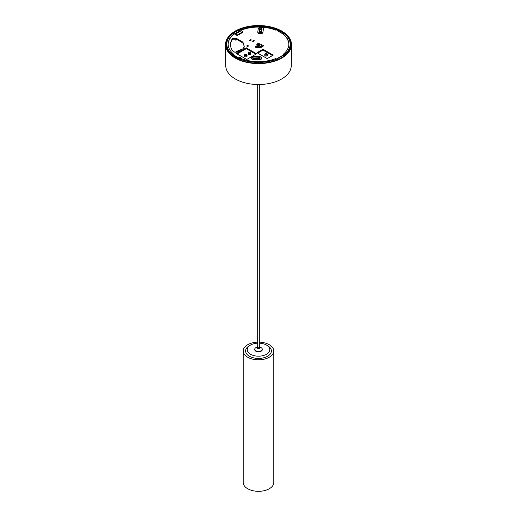 <?xml version="1.0" encoding="UTF-8"?>
<svg xmlns="http://www.w3.org/2000/svg" width="517" height="517" viewBox="0 0 517 517"><rect width="100%" height="100%" fill="white"/><g stroke="black" fill="none" stroke-linecap="round" stroke-linejoin="round"><path stroke-width="0.78" d="M233.354 56.579L233.354 55.694A31.673 18.289 180 0 1 232.631 55.125L232.631 54.686A31.673 18.282 180 0 1 226.827 44.023L226.801 47.913M238.544 58.615L237.639 58.46A30.71 17.733 0 0 0 238.253 58.783M235.713 57.07L235.565 57.238A30.71 17.733 0 0 0 236.902 58.053L237.238 57.859L234.046 56.179A30.71 17.733 0 0 0 234.892 56.792L235.145 56.741M233.29 38.794A30.749 17.752 0 0 0 232.243 39.719M226.827 44.023A31.673 18.282 180 0 1 232.631 33.586L233.535 34.18A30.335 17.513 0 0 0 228.165 44.242A30.335 17.513 0 0 0 233.535 54.091L232.631 54.686M232.947 33.767A31.673 18.289 180 0 1 233.438 33.392L235.532 34.6L235.552 34.032L241.226 30.755L242.919 31.731L237.238 35.007L235.552 34.032M276.769 29.198L276.776 29.637L275.742 30.167A30.335 17.513 0 0 0 241.258 30.167L240.224 29.637L240.231 29.198A31.673 18.282 180 0 1 276.769 29.198L275.742 29.721A30.335 17.513 0 0 0 241.258 29.721L240.231 29.198M233.522 34.103L233.542 34.62A30.335 17.513 0 0 0 228.165 44.462M233.542 54.524L233.535 54.091L233.529 54.608L232.631 55.125M241.122 58.557L241.258 58.55A30.335 17.513 0 0 0 275.742 58.55L276.769 59.067A31.673 18.282 180 0 1 240.231 59.067L241.122 58.557M277.778 59.966L277.765 59.093A31.673 18.289 180 0 1 276.776 59.507L276.769 59.067M283.471 54.608L283.465 54.091A30.335 17.513 0 0 0 288.835 44.242A30.335 17.513 0 0 0 283.465 34.18L284.369 33.586A31.673 18.282 180 0 1 290.173 44.023A31.673 18.282 180 0 1 284.369 54.686L284.369 55.125L283.471 54.608M284.369 54.686L283.465 54.091L283.458 54.524M288.835 44.462A30.335 17.513 0 0 0 283.458 34.62L283.478 34.103M239.125 30.432L239.132 30.102A31.673 18.289 180 0 1 240.224 29.637M276.776 29.637A31.673 18.289 180 0 1 277.765 30.057L277.771 30.936M282.98 33.838A31.686 18.295 0 0 0 277.778 30.93M277.765 30.057L277.009 30.49L282.889 33.889L283.646 33.45A31.673 18.289 180 0 1 284.053 33.767M284.369 55.125A31.673 18.289 180 0 1 283.646 55.694L283.646 56.579M240.231 59.067L240.224 59.507A31.673 18.289 180 0 1 238.97 58.97L239.016 59.539M261.66 31.298A30.749 17.752 0 0 0 259.437 31.214M246.712 45.929L247.63 46.485A0.937 0.543 0 0 0 247.675 46.485L248.593 45.955A0.937 0.543 0 0 0 248.593 45.942A0.937 0.543 0 0 0 248.593 45.929L247.675 45.406A0.937 0.543 0 0 0 247.63 45.406L246.712 45.929A0.937 0.543 0 0 0 246.712 45.942A0.937 0.543 0 0 0 246.712 45.955M242.919 31.731L242.938 32.3L237.238 35.589L235.532 34.6M233.354 55.694L234.111 55.261L238.602 57.852L238.589 58.589M238.97 58.97L241.006 57.768L239.823 57.148L238.602 57.852M278.301 59.403L277.009 58.654L282.889 55.261L283.646 55.694M239.132 30.102L240.741 31.033M256.581 47.499L256.574 45.948A3.063 1.764 0 0 0 257.621 46.265L257.608 47.661M257.815 46.427L257.628 47.661A5.422 3.128 180 0 1 254.9 46.918L256.574 45.948M263.347 29.204A2.553 1.473 180 0 1 263.36 29.34A2.553 1.473 180 0 1 263.347 29.482L262.894 32.474A2.553 1.473 180 0 1 260.232 33.818A2.553 1.473 180 0 1 257.802 32.338A2.553 1.473 180 0 1 257.815 32.216M261.531 58.201A2.553 1.473 180 0 1 261.563 58.421A2.553 1.473 180 0 1 258.791 59.894L253.601 59.636A2.553 1.473 180 0 1 251.275 58.156A2.553 1.473 180 0 1 251.307 57.936M249.44 40.61L250.234 39.628L251.333 39.925L250.648 40.765L249.44 40.61M252.6 41.289L253.278 40.449L254.37 40.74L253.576 41.722L252.6 41.289M243.946 43.79L243.934 43.958A14.605 8.434 0 0 0 243.895 44.52A14.605 8.434 0 0 0 244.237 46.375L243.074 48.656L236.935 52.204L233.503 51.887A28.021 16.182 180 0 1 230.479 44.675A28.021 16.182 180 0 1 232.476 38.568L232.482 39.37L235.991 38.949L235.991 38.155L232.476 38.568M235.991 38.155L242.693 42.019L242.68 42.814L235.991 38.949M243.934 43.958L242.693 42.019M244.334 46.918L244.224 47.163A14.612 8.434 180 0 1 243.888 45.309L243.895 44.52M246.732 59.474L236.385 53.503L246.26 47.803L256.6 53.781L246.732 59.474M258.868 47.7L258.855 46.33A3.063 1.764 0 0 0 260.18 46.052L260.18 47.551M258.855 46.33L258.429 47.706A5.422 3.128 180 0 0 262.041 46.944L260.18 46.052M261.059 45.716L261.059 45.548A3.063 1.764 0 0 0 261.557 44.63L263.515 45.761A5.422 3.128 180 0 1 262.61 46.614L261.091 45.742M262.979 49.218L273.228 55.138L267.231 58.602L256.981 52.682L262.979 49.218L262.979 50.104L272.465 55.578M247.604 46.459L247.63 45.406M247.675 45.406L247.701 46.459M261.886 29.837A1.202 0.691 0 0 0 260.587 29.456A1.202 0.691 0 0 0 259.612 30.076L259.282 32.241M236.443 39.208L236.114 40.119L235.313 40.035L234.175 38.601M261.557 44.63L261.57 46.019M236.696 57.936L237.032 57.742M259.586 58.608A1.202 0.691 0 0 0 259.12 58.531L253.931 58.266A1.202 0.691 0 0 0 253.259 58.35M232.482 39.37A28.015 16.176 0 0 0 230.492 45.069M242.68 42.814L243.927 44.746M237.238 35.589L237.238 35.007M237.154 53.949L246.26 48.688L246.26 47.803M257.75 53.122L262.979 50.104M235.875 38.885L235.267 39.363L235.868 39.014M234.679 38.594L235.267 39.363M234.046 56.179L233.516 56.482M234.111 56.056L234.111 55.261M237.801 58.272L237.238 57.949M282.889 55.694L282.889 55.261M262.888 32.035A2.546 1.467 180 0 1 260.232 33.372A2.546 1.467 180 0 1 257.809 31.899A2.546 1.467 180 0 1 257.815 31.776L258.274 28.784A2.546 1.467 180 0 1 260.911 27.446A2.546 1.467 180 0 1 263.353 28.9A2.546 1.467 180 0 1 263.34 29.042L262.894 32.474M262.016 28.971L261.563 31.97A1.215 0.698 180 0 1 260.303 32.61A1.215 0.698 180 0 1 259.14 31.912A1.215 0.698 180 0 1 259.146 31.847L259.599 28.849A1.215 0.698 180 0 1 260.865 28.215A1.215 0.698 180 0 1 262.022 28.913A1.215 0.698 180 0 1 262.016 28.971M258.791 59.455L253.601 59.19A2.546 1.467 180 0 1 251.281 57.723A2.546 1.467 180 0 1 254.047 56.263L259.237 56.527A2.546 1.467 180 0 1 261.557 57.982A2.546 1.467 180 0 1 258.791 59.455L258.791 59.894M253.931 57.032L259.12 57.297A1.215 0.698 180 0 1 260.225 57.994A1.215 0.698 180 0 1 258.907 58.686L253.718 58.427A1.215 0.698 180 0 1 252.613 57.736A1.215 0.698 180 0 1 253.931 57.032L253.957 58.44M250.241 40.656L250.234 39.628M253.285 41.644L253.278 40.449M248.515 53.626A1.37 0.788 0 0 0 250.015 53.794A1.37 0.788 0 0 0 250.855 53.064A1.37 0.788 0 0 0 249.485 52.275A1.37 0.788 0 0 0 248.115 53.064A1.37 0.788 0 0 0 248.515 53.626M248.115 53.064L248.108 53.936A1.377 0.795 0 0 0 248.509 54.505A1.377 0.795 0 0 0 250.015 54.679A1.377 0.795 0 0 0 250.861 53.936L250.855 53.064M244.722 55.817A1.37 0.788 0 0 0 246.215 55.985A1.37 0.788 0 0 0 247.055 55.254A1.37 0.788 0 0 0 245.685 54.466A1.37 0.788 0 0 0 244.321 55.254A1.37 0.788 0 0 0 244.722 55.817M244.321 55.254L244.308 56.127A1.377 0.795 0 0 0 244.715 56.696A1.377 0.795 0 0 0 246.221 56.87A1.377 0.795 0 0 0 247.068 56.127L247.055 55.254M246.26 48.688L255.837 54.22M265.182 54.964A1.37 0.788 0 0 0 266.675 55.132A1.37 0.788 0 0 0 267.515 54.401A1.37 0.788 0 0 0 266.152 53.613A1.37 0.788 0 0 0 264.782 54.401A1.37 0.788 0 0 0 265.182 54.964M264.782 54.401L264.769 55.274A1.377 0.795 0 0 0 265.176 55.842A1.377 0.795 0 0 0 266.682 56.017A1.377 0.795 0 0 0 267.528 55.274L267.515 54.401M265.757 54.628L266.707 54.401L265.757 54.628M245.297 55.487L246.241 55.254L245.297 55.487M249.091 53.29L250.041 53.064L249.091 53.29M257.427 347.146A3.761 2.171 0 0 0 254.739 349.227A3.761 2.171 0 0 0 255.844 350.759A3.761 2.171 0 0 0 259.941 351.23A3.761 2.171 0 0 0 262.261 349.227A3.761 2.171 0 0 0 261.156 347.695A3.761 2.171 0 0 0 259.573 347.146M259.573 347.217A1.609 0.931 180 0 1 259.637 347.256A1.609 0.931 180 0 1 260.083 347.741A1.609 0.931 180 0 1 259.25 348.736A1.609 0.931 180 0 1 257.363 348.568A1.609 0.931 180 0 1 256.917 347.741A1.609 0.931 180 0 1 257.427 347.217M257.427 346.597L257.427 347.915A1.073 0.62 0 0 0 257.744 348.348A1.073 0.62 0 0 0 258.914 348.484A1.073 0.62 0 0 0 259.573 347.915L259.573 346.597A1.073 0.62 180 0 1 258.914 347.172A1.073 0.62 180 0 1 257.744 347.036A1.073 0.62 180 0 1 257.427 346.597A1.073 0.62 180 0 1 257.692 346.19M259.308 346.19A1.073 0.62 180 0 1 259.573 346.597M259.308 84.517L259.308 346.597A0.808 0.465 180 0 1 258.5 347.062A0.808 0.465 180 0 1 257.692 346.597L257.692 84.517M254.758 349.447A3.761 2.171 0 0 0 254.739 349.666A3.761 2.171 0 0 0 255.844 351.198A3.761 2.171 0 0 0 259.941 351.67A3.761 2.171 0 0 0 262.261 349.666A3.761 2.171 0 0 0 262.242 349.447M259.308 343.172A11.277 6.508 180 0 1 266.475 345.065A11.277 6.508 180 0 1 266.475 354.268A11.277 6.508 180 0 1 250.525 354.268A11.277 6.508 180 0 1 250.525 345.065A11.277 6.508 180 0 1 257.692 343.172M267.612 345.718L266.475 345.065L267.612 345.718A12.886 7.438 180 0 1 267.612 356.239A12.886 7.438 180 0 1 249.388 356.239A12.886 7.438 180 0 1 249.388 345.718L250.525 345.065M259.308 342.157A15.303 8.834 180 0 1 269.318 344.736A15.303 8.834 180 0 1 273.803 350.978A15.303 8.834 180 0 1 264.355 359.141A15.303 8.834 180 0 1 247.682 357.228A15.303 8.834 180 0 1 243.197 350.978A15.303 8.834 180 0 1 257.692 342.157M273.803 350.978L273.803 482.484A15.303 8.834 180 0 1 264.355 490.646A15.303 8.834 180 0 1 247.682 488.733A15.303 8.834 180 0 1 243.197 482.484L243.197 350.978M281.429 31.337A32.429 18.722 0 0 0 235.468 31.395A32.429 18.722 0 0 0 235.771 57.93A32.429 18.722 0 0 0 281.229 57.93A32.429 18.722 0 0 0 281.429 31.337M276.776 29.514A32.157 18.567 180 0 1 281.242 31.666A32.157 18.567 180 0 1 284.24 33.663M287.323 36.558A32.157 18.567 180 0 1 290.657 44.908A32.157 18.567 180 0 1 281.132 57.982A32.157 18.567 180 0 0 283.827 56.237L282.78 55.629L277.274 58.809M235.868 57.982A32.157 18.567 180 0 1 226.343 44.908A32.157 18.567 180 0 1 229.677 36.558M232.76 33.663A32.157 18.567 180 0 1 240.224 29.514M281.817 31.11A32.972 19.039 180 0 1 291.472 44.688A32.972 19.039 180 0 1 258.5 63.61A32.972 19.039 180 0 1 225.528 44.688A32.972 19.039 180 0 1 245.788 27.007A32.972 19.039 180 0 1 281.817 31.11M234.899 52.527A31.944 18.444 180 0 1 242.479 48.999M233.354 33.45L233.173 33.346A32.157 18.567 180 0 1 238.68 30.173L239.726 30.774L239.739 31.388L234.854 34.206M233.173 33.346L233.173 33.967M240.515 58.078L239.991 57.781L237.859 59.016M238.486 59.306L238.977 59.022M234.317 33.902L239.726 30.774M225.528 44.688L225.755 65.73A32.752 18.909 0 0 0 235.345 78.985A32.752 18.909 0 0 0 270.94 83.101A32.752 18.909 0 0 0 291.245 65.73L291.472 44.688M241.258 30.167L241.258 29.721M241.122 29.715L241.122 30.154M275.878 30.154L275.878 29.715M275.742 29.721L275.742 30.167M259.683 43.887A1.674 0.969 0 0 0 257.317 43.887A1.674 0.969 0 0 0 257.317 45.257A1.674 0.969 0 0 0 259.683 45.257A1.674 0.969 0 0 0 259.683 43.887M247.733 46.446L247.701 45.425M247.604 45.425L247.572 46.446M239.972 57.788L239.972 57.148M239.823 57.148L239.823 57.878M258.616 46.465L258.629 47.7M260.516 47.48L260.523 46.071M257.363 45.011A1.137 0.659 180 0 1 258.061 44.397A1.137 0.659 180 0 1 259.308 44.54A1.137 0.659 180 0 1 259.637 45.011L257.363 45.011M259.482 45.192A1.124 0.653 0 0 0 259.295 45.05A1.124 0.653 0 0 0 257.518 45.192M235.241 39.344L235.868 38.982M263.347 29.482L263.34 29.042M253.601 59.636L253.601 59.19M259.599 28.849L259.612 30.076M259.12 58.531L259.12 57.297M233.561 34.581L233.555 34.148M233.561 54.563L233.555 54.123M283.439 54.563L283.445 54.123M283.439 34.581L283.445 34.148M290.173 44.023L290.211 47.881M236.114 40.119L237.064 39.57M257.809 31.899L257.802 32.338M263.353 28.9L263.36 29.34M251.281 57.723L251.275 58.156M261.557 57.982L261.563 58.421M254.739 349.227L254.739 349.666M262.261 349.227L262.261 349.666"/></g></svg>
